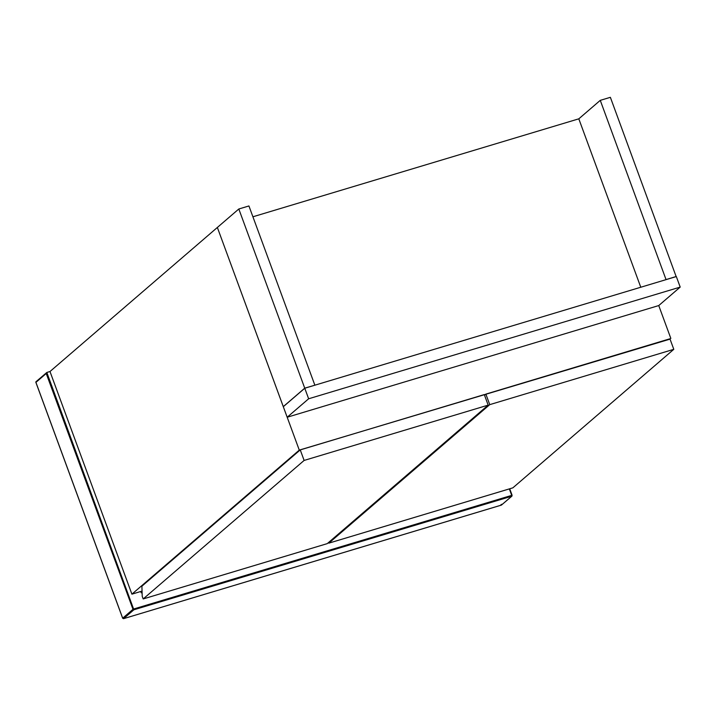 <?xml version="1.0" encoding="UTF-8"?>
<svg xmlns="http://www.w3.org/2000/svg" width="716" height="716" viewBox="0 0 716 716"><rect width="100%" height="100%" fill="white"/><g stroke="black" fill="none" stroke-linecap="round" stroke-linejoin="round"><path stroke-width="1.07" d="M142.054 591.094L131.905 594.164L49.986 371.523L46.826 372.472L46.227 373.501L132.988 609.325L122.687 618.185L35.925 382.371L46.227 373.501M140.757 591.505L141.24 592.821L142.099 592.562M35.898 381.807L46.826 372.472L133.865 609.79L511.743 496.215L501.442 505.075L123.564 618.66L133.865 609.79L132.988 609.325L133.838 608.949L511.716 495.374L509.336 488.894M36.104 381.709L35.925 382.371M676.164 276.609L610.372 97.322L600.268 100.356L578.805 118.829L640.775 287.241M600.268 100.356L666.059 279.643M666.184 279.535L676.298 276.492M283.303 406.706L287.179 417.24L658.747 305.562L680.2 287.098L308.641 398.776L304.765 388.233L283.303 406.706M680.2 287.098L676.325 276.555L304.765 388.233M287.179 417.24L308.641 398.776M143.191 598.943L327.239 543.632L488.169 405.122L484.293 394.579L300.246 449.899L304.121 460.433L143.191 598.943L142.224 596.312L141.893 586.189L300.246 449.899M488.169 405.122L304.121 460.433M328.814 543.158L512.862 487.838L673.792 349.327L669.916 338.784L485.869 394.104L489.744 404.638L328.814 543.158L328.572 542.486M673.792 349.327L489.744 404.638M484.535 395.25L485.869 394.104M131.905 594.164L299.279 450.113L670.033 339.124M49.986 371.523L217.36 227.464L299.279 450.113M670.838 338.435L658.747 305.562M252.909 216.787L578.805 118.829M304.739 388.17L283.276 406.643L217.36 227.464L238.813 209L304.739 388.17L314.718 385.244M314.843 385.136L248.926 205.957L238.813 209M512.11 495.293L509.711 488.786M123.564 618.66L122.687 618.185M500.985 504.601L501.442 505.075L501.835 504.234L501.442 505.075L500.985 504.601M511.716 495.374L511.743 496.215M35.8 382.174L122.66 618.248L123.528 618.678L501.406 505.102L511.967 496.09L509.765 488.768"/></g></svg>
